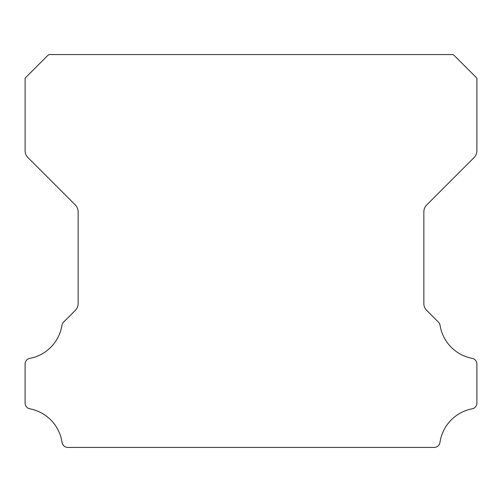 <?xml version="1.0" encoding="UTF-8"?>
<svg xmlns="http://www.w3.org/2000/svg" width="502" height="502" viewBox="0 0 502 502"><rect width="100%" height="100%" fill="white"/><g stroke="black" fill="none" stroke-linecap="round" stroke-linejoin="round"><path stroke-width="0.75" d="M25.1 403.081A5.836 5.836 0 0 1 25.1 403.031L25.1 364.138A5.773 5.773 0 0 1 29.9 358.346A40.091 40.091 0 0 0 61.947 325.34A5.892 5.892 0 0 1 63.597 322.121L75.262 310.449A9.701 9.701 0 0 0 78.143 303.503L78.143 211.857A9.67 9.67 0 0 0 75.262 204.91L27.98 157.628A9.82 9.82 0 0 1 25.106 150.682L25.106 78.419A9.557 9.557 0 0 1 26.926 76.317L46.849 56.393A18.775 18.775 0 0 1 48.958 54.567L453.049 54.567A18.775 18.775 0 0 1 455.151 56.393L475.074 76.317A9.557 9.557 0 0 1 476.9 78.419L476.9 150.682A9.82 9.82 0 0 1 474.02 157.628L426.738 204.91A9.67 9.67 0 0 0 423.857 211.857L423.857 303.503A9.701 9.701 0 0 0 426.738 310.449L438.409 322.121A5.892 5.892 0 0 1 440.059 325.34A40.091 40.091 0 0 0 472.118 358.346A5.786 5.786 0 0 1 476.9 364.138L476.9 403.031A5.836 5.836 0 0 1 472.118 408.823A40.154 40.154 0 0 0 439.972 442.4A5.892 5.892 0 0 1 434.136 447.433L67.864 447.433A5.892 5.892 0 0 1 62.035 442.4A40.154 40.154 0 0 0 29.882 408.823A5.836 5.836 0 0 1 25.1 403.081"/></g></svg>
